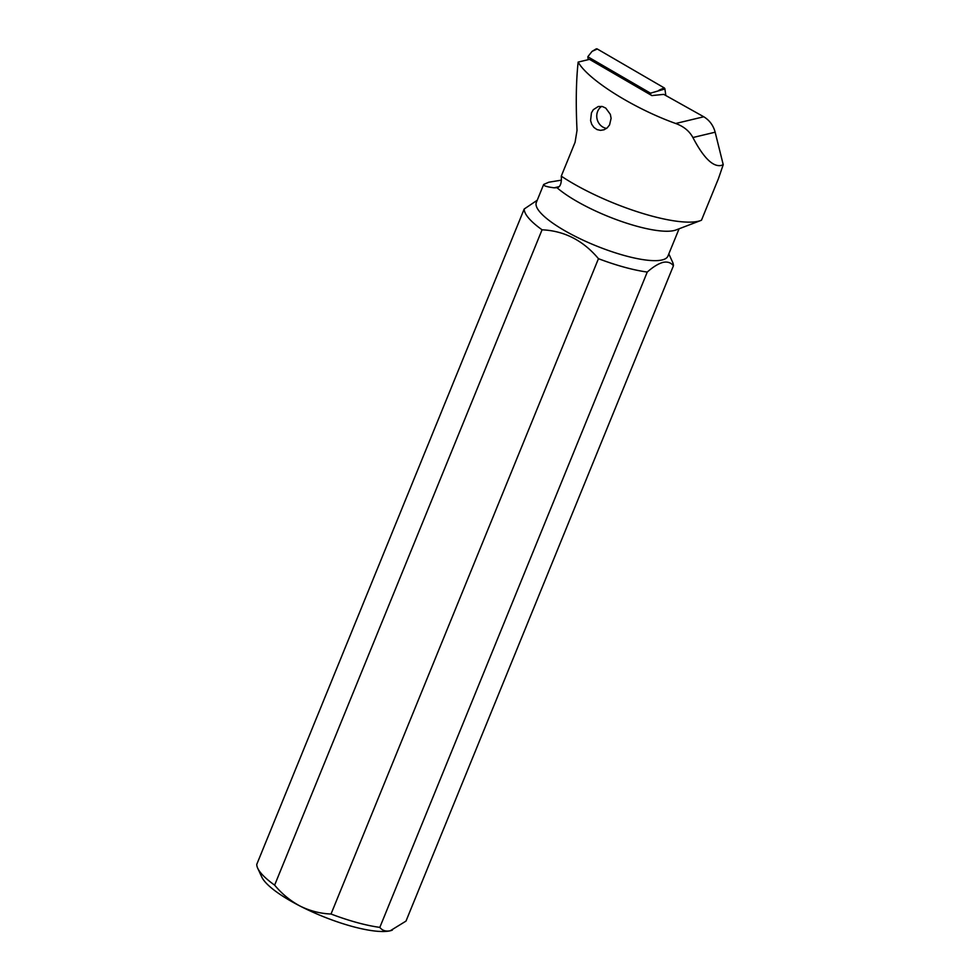 <?xml version="1.0" encoding="UTF-8"?>
<svg xmlns="http://www.w3.org/2000/svg" width="980" height="980" viewBox="0 0 980 980"><rect width="100%" height="100%" fill="white"/><g stroke="black" fill="none" stroke-linecap="round" stroke-linejoin="round"><path stroke-width="1.47" d="M664.918 88.984L665.824 95.562L664.918 88.984A1.458 1.335 -103.5 0 0 664.183 87.869L597.298 49A1.458 1.335 -103.5 0 0 596.012 49L592.043 51.389L597.298 49L664.183 87.869A1.458 1.335 76.5 0 1 664.918 88.984L650.5 93.174L650.745 94.925M588.221 59.67L587.816 56.754L592.043 51.389M587.816 56.754L650.5 93.174M537.224 200.251L524.202 209.01L256.772 864.348A80.176 19.943 22.2 0 0 257.703 868.194L261.733 876.953A72.888 18.13 22.2 0 0 300.162 906.108A72.888 18.13 22.2 0 0 390.236 930.78A72.888 18.13 22.2 0 0 392.172 930.192A72.888 18.13 22.2 0 0 392.331 930.13M561.418 180.149L548.8 182.219L543.667 184.461L536.354 202.37A71.062 17.677 22.2 0 0 584.656 240.896A71.062 17.677 22.2 0 0 662.137 259.945A71.062 17.677 22.2 0 0 667.944 256.074L679.079 228.793M673.432 265.764L405.99 921.102L390.236 930.78C385.777 931.674 382.298 930.547 379.824 927.374L647.266 272.048C653.133 266.866 658.389 263.644 663.007 262.371C667.478 261.464 670.945 262.603 673.432 265.764A80.176 19.943 -157.8 0 0 672.501 261.93L668.826 253.93M379.824 927.374A80.176 19.943 22.2 0 1 331.02 914.022C320.325 913.593 310.035 910.959 300.162 906.108C290.447 900.902 281.934 893.919 274.633 885.136A80.176 19.943 22.2 0 1 257.703 868.194M331.02 914.022L598.462 258.683C583.173 240.48 564.382 230.851 542.062 229.798A80.176 19.943 -157.8 0 1 524.202 209.01M647.266 272.048A80.176 19.943 -157.8 0 1 598.462 258.683M542.062 229.798L274.633 885.136M700.823 220.488L676.029 229.957A71.062 17.677 -157.8 0 1 674.142 230.533A71.062 17.677 -157.8 0 1 617.229 219.936A71.062 17.677 -157.8 0 1 557.008 187.707C559.972 187.217 561.43 184.007 561.393 178.066L561.271 176.143A91.103 22.663 22.2 0 0 698.397 221.223A91.103 22.663 22.2 0 0 700.823 220.488A91.103 22.663 22.2 0 0 701.472 220.218L718.401 178.752L723.228 164.689L715.155 132.202L692.897 137.531C703.481 157.756 712.901 167.066 721.145 165.473L723.228 164.689M543.667 184.461C543.239 185.735 546.742 186.849 554.178 187.817L557.008 187.707M692.897 137.531C689.393 131.063 683.648 126.383 675.698 123.492C633.582 108.425 587.878 79.662 578.151 62.095L589.531 59.364L651.859 95.587L663.766 94.374L703.763 116.767C709.52 120.271 713.317 125.416 715.155 132.202M561.271 176.143L575.076 142.308L577.024 130.352C575.738 103.917 576.105 81.169 578.139 62.095M591.442 112.859L590.573 120.54L591.712 124.264L593.929 127.449L597.004 129.581L600.544 130.365L604.072 129.764L607.196 127.878L609.572 124.913L611.104 118.323L610.356 114.378L605.775 108.106L602.455 106.538L598.29 106.489L593.317 109.687L591.442 112.859M606.547 128.405A12.03 11.013 76.5 0 1 597.653 111.377A12.03 11.013 76.5 0 1 601.647 106.367M595.399 49.87A1.458 1.335 76.5 0 1 597.298 49M658.94 90.258L664.183 87.869M703.763 116.767L675.698 123.492M554.178 187.817L559.102 186.629"/></g></svg>
